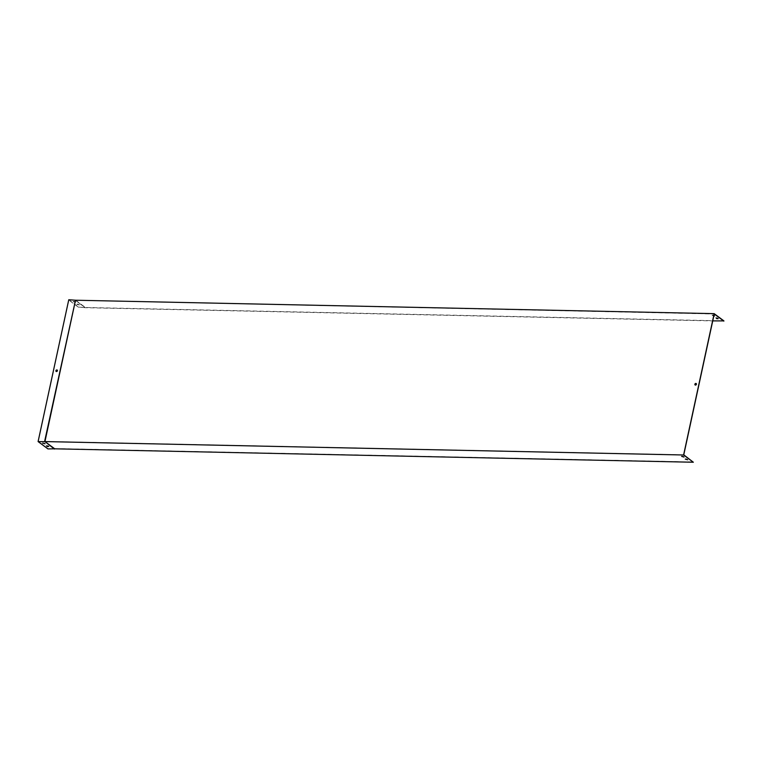 <?xml version="1.0" encoding="UTF-8"?>
<svg xmlns="http://www.w3.org/2000/svg" width="762" height="762" viewBox="0 0 762 762"><rect width="100%" height="100%" fill="white"/><g stroke="black" fill="none" stroke-linecap="round" stroke-linejoin="round"><path stroke-width="0.57" stroke-dasharray="3.81 2.86" d="M717.966 318.535L717.337 317.802L716.023 317.906M714.308 315.82L713.689 315.087L712.184 315.049L713.832 315.839M75.505 300.228L85.239 307.477L723.9 320.888M47.958 448.913L54.731 448.58L45.12 441.427L75.571 300.552L85.192 307.705L712.737 320.897M85.192 307.705L78.619 307.096L85.239 307.477M713.899 315.516L712.127 315.287L713.775 316.068M54.464 448.818L44.729 441.569L75.286 300.228L714.232 313.973M696.239 383.591A0.886 0.705 126.6 0 1 695.192 385M48.016 448.675L38.271 441.436L45.12 441.427L683.771 454.847M685.514 459.019L686.829 458.905L687.457 459.648M681.866 456.305L683.181 456.19L683.8 456.933M54.731 448.58L693.391 462.001M48.635 446.313L47.873 445.684L46.368 445.894M44.987 443.598L42.71 443.17M57.245 370.075A0.886 0.705 126.6 0 1 56.197 371.485M85.03 307.467L75.286 300.228L68.837 300.085L78.572 307.334M38.271 441.436L68.837 300.085M79.277 304.971L76.857 304.371L79.277 304.971L78.476 304.105L76.905 304.133L79.334 304.733M75.629 302.257L73.2 301.657L75.629 302.257L74.828 301.39L73.247 301.419L75.676 302.019M75.667 300.228L85.077 307.238M68.761 299.761L78.619 307.096"/><path stroke-width="1.14" d="M716.023 317.906L717.966 318.535M713.832 315.839L714.308 315.82M723.852 321.126L714.232 313.973L683.771 454.847L693.344 462.239L54.683 448.818L44.939 441.579L75.505 300.228L714.156 313.649L723.9 320.888L712.737 320.897M716.651 318.649L718.156 318.678L716.699 318.411M713.775 316.068L714.508 315.963L713.899 315.516M695.192 385A0.886 0.705 126.6 0 1 696.239 383.591M687.457 459.648L685.514 459.019M683.8 456.933L681.866 456.305M54.683 448.818L47.958 448.913L38.1 441.579L68.761 299.761L75.667 300.228M687.648 459.791L685.276 459.115L687.648 459.791M684 457.076L681.619 456.4L684 457.076M54.416 449.047L44.939 441.579L683.6 454.99L714.156 313.649M693.344 462.239L683.6 454.99M694.896 384.238A0.886 0.705 -53.4 0 0 696.22 384.677A0.886 0.705 -53.4 0 0 696.182 383.543A0.886 0.705 -53.4 0 0 694.896 384.238M46.368 445.894L48.635 446.313M42.71 443.17L44.987 443.598M56.197 371.485A0.886 0.705 126.6 0 1 57.245 370.075M57.407 370.751A0.886 0.705 126.6 0 1 55.902 370.723A0.886 0.705 126.6 0 1 57.407 370.751M75.505 300.228L44.558 441.712L38.1 441.579M47.13 446.522L48.711 446.484L47.187 446.284M42.624 443.17L45.053 443.77L42.624 443.17"/></g></svg>
